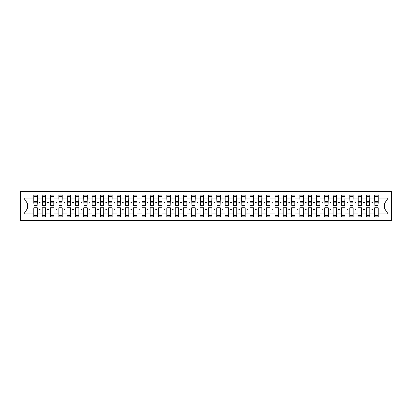 <?xml version="1.0" encoding="UTF-8"?>
<svg xmlns="http://www.w3.org/2000/svg" width="412" height="412" viewBox="0 0 412 412"><rect width="100%" height="100%" fill="white"/><g stroke="black" fill="none" stroke-linecap="round" stroke-linejoin="round"><path stroke-width="0.62" d="M20.6 220.549L391.4 220.549L391.4 191.451L20.6 191.451L20.6 220.549M378.015 204.172L378.18 202.925L384.916 202.925L388.109 198.12L388.109 213.88L378.18 213.88L378.18 207.828L374.688 207.828L374.688 209.075L369.868 209.075L369.868 207.828L366.376 207.828L366.376 209.075L361.551 209.075L361.551 207.828L358.059 207.828L358.059 209.075L353.238 209.075L353.238 207.828L349.747 207.828L349.747 209.075L344.926 209.075L344.926 207.828L341.435 207.828L341.435 209.075L336.609 209.075L336.609 207.828L333.117 207.828L333.117 209.075L328.297 209.075L328.297 207.828L324.805 207.828L324.805 209.075L319.985 209.075L319.985 207.828L316.493 207.828L316.493 209.075L311.668 209.075L311.668 207.828L308.176 207.828L308.176 209.075L303.356 209.075L303.356 207.828L299.864 207.828L299.864 209.075L295.043 209.075L295.043 207.828L291.552 207.828L291.552 209.075L286.726 209.075L286.726 207.828L283.235 207.828L283.235 209.075L278.414 209.075L278.414 207.828L274.922 207.828L274.922 209.075L270.102 209.075L270.102 207.828L266.61 207.828L266.61 209.075L261.785 209.075L261.785 207.828L258.293 207.828L258.293 209.075L253.473 209.075L253.473 207.828L249.981 207.828L249.981 209.075L245.161 209.075L245.161 207.828L241.669 207.828L241.669 209.075L236.843 209.075L236.843 207.828L233.352 207.828L233.352 209.075L228.531 209.075L228.531 207.828L225.04 207.828L225.04 209.075L220.219 209.075L220.219 207.828L216.727 207.828L216.727 209.075L211.902 209.075L211.902 207.828L208.41 207.828L208.41 209.075L203.59 209.075L203.59 207.828L200.098 207.828L200.098 209.075L195.273 209.075L195.273 207.828L191.781 207.828L191.781 209.075L186.96 209.075L186.96 207.828L183.469 207.828L183.469 209.075L178.648 209.075L178.648 207.828L175.157 207.828L175.157 209.075L170.331 209.075L170.331 207.828L166.839 207.828L166.839 209.075L162.019 209.075L162.019 207.828L158.527 207.828L158.527 209.075L153.707 209.075L153.707 207.828L150.215 207.828L150.215 209.075L145.39 209.075L145.39 207.828L141.898 207.828L141.898 209.075L137.078 209.075L137.078 207.828L133.586 207.828L133.586 209.075L128.765 209.075L128.765 207.828L125.274 207.828L125.274 209.075L120.448 209.075L120.448 207.828L116.957 207.828L116.957 209.075L112.136 209.075L112.136 207.828L108.644 207.828L108.644 209.075L103.824 209.075L103.824 207.828L100.332 207.828L100.332 209.075L95.507 209.075L95.507 207.828L92.015 207.828L92.015 209.075L87.195 209.075L87.195 207.828L83.703 207.828L83.703 209.075L78.883 209.075L78.883 207.828L75.391 207.828L75.391 209.075L70.565 209.075L70.565 207.828L67.074 207.828L67.074 209.075L62.253 209.075L62.253 207.828L58.761 207.828L58.761 209.075L53.941 209.075L53.941 207.828L50.449 207.828L50.449 209.075L45.624 209.075L45.624 207.828L42.132 207.828L42.132 209.075L37.312 209.075L37.312 216.81L33.82 216.81L33.82 209.075L27.084 209.075L23.891 213.88L23.891 198.12L27.084 202.925L33.82 202.925L33.82 198.12L23.891 198.12M378.18 213.88L378.18 216.81L374.688 216.81L374.688 209.075M378.18 202.925L378.18 195.19L374.688 195.19L374.688 198.12L369.868 198.12L369.703 204.172M374.853 204.172L374.688 198.12M374.688 213.88L369.868 213.88L369.868 216.81L366.376 216.81L366.376 209.075M369.868 198.12L369.868 195.19L366.376 195.19L366.376 198.12L361.551 198.12L361.386 204.172M366.541 204.172L366.376 198.12M366.376 213.88L361.551 213.88L361.551 216.81L358.059 216.81L358.059 209.075M361.551 198.12L361.551 195.19L358.059 195.19L358.059 198.12L353.238 198.12L353.074 204.172M358.229 204.172L358.059 198.12M358.059 213.88L353.238 213.88L353.238 216.81L349.747 216.81L349.747 209.075M353.238 198.12L353.238 195.19L349.747 195.19L349.747 198.12L344.926 198.12L344.756 204.172M349.912 204.172L349.747 198.12M349.747 213.88L344.926 213.88L344.926 216.81L341.435 216.81L341.435 209.075M344.926 198.12L344.926 195.19L341.435 195.19L341.435 198.12L336.609 198.12L336.444 204.172M341.599 204.172L341.435 198.12M341.435 213.88L336.609 213.88L336.609 216.81L333.117 216.81L333.117 209.075M336.609 198.12L336.609 195.19L333.117 195.19L333.117 198.12L328.297 198.12L328.132 204.172M333.287 204.172L333.117 198.12M333.117 213.88L328.297 213.88L328.297 216.81L324.805 216.81L324.805 209.075M328.297 198.12L328.297 195.19L324.805 195.19L324.805 198.12L319.985 198.12L319.815 204.172M324.97 204.172L324.805 198.12M324.805 213.88L319.985 213.88L319.985 216.81L316.493 216.81L316.493 209.075M319.985 198.12L319.985 195.19L316.493 195.19L316.493 198.12L311.668 198.12L311.503 204.172M316.658 204.172L316.493 198.12M316.493 213.88L311.668 213.88L311.668 216.81L308.176 216.81L308.176 209.075M311.668 198.12L311.668 195.19L308.176 195.19L308.176 198.12L303.356 198.12L303.191 204.172M308.346 204.172L308.176 198.12M308.176 213.88L303.356 213.88L303.356 216.81L299.864 216.81L299.864 209.075M303.356 198.12L303.356 195.19L299.864 195.19L299.864 198.12L295.043 198.12L294.874 204.172M300.029 204.172L299.864 198.12M299.864 213.88L295.043 213.88L295.043 216.81L291.552 216.81L291.552 209.075M295.043 198.12L295.043 195.19L291.552 195.19L291.552 198.12L286.726 198.12L286.561 204.172M291.717 204.172L291.552 198.12M291.552 213.88L286.726 213.88L286.726 216.81L283.235 216.81L283.235 209.075M286.726 198.12L286.726 195.19L283.235 195.19L283.235 198.12L278.414 198.12L278.249 204.172M283.404 204.172L283.235 198.12M283.235 213.88L278.414 213.88L278.414 216.81L274.922 216.81L274.922 209.075M278.414 198.12L278.414 195.19L274.922 195.19L274.922 198.12L270.102 198.12L269.932 204.172M275.087 204.172L274.922 198.12M274.922 213.88L270.102 213.88L270.102 216.81L266.61 216.81L266.61 209.075M270.102 198.12L270.102 195.19L266.61 195.19L266.61 198.12L261.785 198.12L261.62 204.172M266.775 204.172L266.61 198.12M266.61 213.88L261.785 213.88L261.785 216.81L258.293 216.81L258.293 209.075M261.785 198.12L261.785 195.19L258.293 195.19L258.293 198.12L253.473 198.12L253.308 204.172M258.463 204.172L258.293 198.12M258.293 213.88L253.473 213.88L253.473 216.81L249.981 216.81L249.981 209.075M253.473 198.12L253.473 195.19L249.981 195.19L249.981 198.12L245.161 198.12L244.991 204.172M250.146 204.172L249.981 198.12M249.981 213.88L245.161 213.88L245.161 216.81L241.669 216.81L241.669 209.075M245.161 198.12L245.161 195.19L241.669 195.19L241.669 198.12L236.843 198.12L236.679 204.172M241.834 204.172L241.669 198.12M241.669 213.88L236.843 213.88L236.843 216.81L233.352 216.81L233.352 209.075M236.843 198.12L236.843 195.19L233.352 195.19L233.352 198.12L228.531 198.12L228.366 204.172M233.516 204.172L233.352 198.12M233.352 213.88L228.531 213.88L228.531 216.81L225.04 216.81L225.04 209.075M228.531 198.12L228.531 195.19L225.04 195.19L225.04 198.12L220.219 198.12L220.049 204.172M225.204 204.172L225.04 198.12M225.04 213.88L220.219 213.88L220.219 216.81L216.727 216.81L216.727 209.075M220.219 198.12L220.219 195.19L216.727 195.19L216.727 198.12L211.902 198.12L211.737 204.172M216.892 204.172L216.727 198.12M216.727 213.88L211.902 213.88L211.902 216.81L208.41 216.81L208.41 209.075M211.902 198.12L211.902 195.19L208.41 195.19L208.41 198.12L203.59 198.12L203.425 204.172M208.575 204.172L208.41 198.12M208.41 213.88L203.59 213.88L203.59 216.81L200.098 216.81L200.098 209.075M203.59 198.12L203.59 195.19L200.098 195.19L200.098 198.12L195.273 198.12L195.108 204.172M200.263 204.172L200.098 198.12M200.098 213.88L195.273 213.88L195.273 216.81L191.781 216.81L191.781 209.075M195.273 198.12L195.273 195.19L191.781 195.19L191.781 198.12L186.96 198.12L186.796 204.172M191.951 204.172L191.781 198.12M191.781 213.88L186.96 213.88L186.96 216.81L183.469 216.81L183.469 209.075M186.96 198.12L186.96 195.19L183.469 195.19L183.469 198.12L178.648 198.12L178.484 204.172M183.634 204.172L183.469 198.12M183.469 213.88L178.648 213.88L178.648 216.81L175.157 216.81L175.157 209.075M178.648 198.12L178.648 195.19L175.157 195.19L175.157 198.12L170.331 198.12L170.166 204.172M175.321 204.172L175.157 198.12M175.157 213.88L170.331 213.88L170.331 216.81L166.839 216.81L166.839 209.075M170.331 198.12L170.331 195.19L166.839 195.19L166.839 198.12L162.019 198.12L161.854 204.172M167.009 204.172L166.839 198.12M166.839 213.88L162.019 213.88L162.019 216.81L158.527 216.81L158.527 209.075M162.019 198.12L162.019 195.19L158.527 195.19L158.527 198.12L153.707 198.12L153.537 204.172M158.692 204.172L158.527 198.12M158.527 213.88L153.707 213.88L153.707 216.81L150.215 216.81L150.215 209.075M153.707 198.12L153.707 195.19L150.215 195.19L150.215 198.12L145.39 198.12L145.225 204.172M150.38 204.172L150.215 198.12M150.215 213.88L145.39 213.88L145.39 216.81L141.898 216.81L141.898 209.075M145.39 198.12L145.39 195.19L141.898 195.19L141.898 198.12L137.078 198.12L136.913 204.172M142.068 204.172L141.898 198.12M141.898 213.88L137.078 213.88L137.078 216.81L133.586 216.81L133.586 209.075M137.078 198.12L137.078 195.19L133.586 195.19L133.586 198.12L128.765 198.12L128.595 204.172M133.751 204.172L133.586 198.12M133.586 213.88L128.765 213.88L128.765 216.81L125.274 216.81L125.274 209.075M128.765 198.12L128.765 195.19L125.274 195.19L125.274 198.12L120.448 198.12L120.283 204.172M125.439 204.172L125.274 198.12M125.274 213.88L120.448 213.88L120.448 216.81L116.957 216.81L116.957 209.075M120.448 198.12L120.448 195.19L116.957 195.19L116.957 198.12L112.136 198.12L111.971 204.172M117.126 204.172L116.957 198.12M116.957 213.88L112.136 213.88L112.136 216.81L108.644 216.81L108.644 209.075M112.136 198.12L112.136 195.19L108.644 195.19L108.644 198.12L103.824 198.12L103.654 204.172M108.809 204.172L108.644 198.12M108.644 213.88L103.824 213.88L103.824 216.81L100.332 216.81L100.332 209.075M103.824 198.12L103.824 195.19L100.332 195.19L100.332 198.12L95.507 198.12L95.342 204.172M100.497 204.172L100.332 198.12M100.332 213.88L95.507 213.88L95.507 216.81L92.015 216.81L92.015 209.075M95.507 198.12L95.507 195.19L92.015 195.19L92.015 198.12L87.195 198.12L87.03 204.172M92.185 204.172L92.015 198.12M92.015 213.88L87.195 213.88L87.195 216.81L83.703 216.81L83.703 209.075M87.195 198.12L87.195 195.19L83.703 195.19L83.703 198.12L78.883 198.12L78.713 204.172M83.868 204.172L83.703 198.12M83.703 213.88L78.883 213.88L78.883 216.81L75.391 216.81L75.391 209.075M78.883 198.12L78.883 195.19L75.391 195.19L75.391 198.12L70.565 198.12L70.4 204.172M75.556 204.172L75.391 198.12M75.391 213.88L70.565 213.88L70.565 216.81L67.074 216.81L67.074 209.075M70.565 198.12L70.565 195.19L67.074 195.19L67.074 198.12L62.253 198.12L62.088 204.172M67.244 204.172L67.074 198.12M67.074 213.88L62.253 213.88L62.253 216.81L58.761 216.81L58.761 209.075M62.253 198.12L62.253 195.19L58.761 195.19L58.761 198.12L53.941 198.12L53.771 204.172M58.926 204.172L58.761 198.12M58.761 213.88L53.941 213.88L53.941 216.81L50.449 216.81L50.449 209.075M53.941 198.12L53.941 195.19L50.449 195.19L50.449 198.12L45.624 198.12L45.459 204.172M50.614 204.172L50.449 198.12M50.449 213.88L45.624 213.88L45.624 216.81L42.132 216.81L42.132 209.075M45.624 198.12L45.624 195.19L42.132 195.19L42.132 198.12L37.312 198.12L37.312 195.19L33.82 195.19L33.82 198.12M42.297 204.172L42.132 198.12M37.312 209.075L37.312 207.828L33.82 207.828L33.82 209.075M33.82 202.925L33.985 204.172M369.868 213.88L369.868 209.075M361.551 213.88L361.551 209.075M353.238 213.88L353.238 209.075M344.926 213.88L344.926 209.075M336.609 213.88L336.609 209.075M328.297 213.88L328.297 209.075M319.985 213.88L319.985 209.075M311.668 213.88L311.668 209.075M303.356 213.88L303.356 209.075M295.043 213.88L295.043 209.075M286.726 213.88L286.726 209.075M278.414 213.88L278.414 209.075M270.102 213.88L270.102 209.075M261.785 213.88L261.785 209.075M253.473 213.88L253.473 209.075M245.161 213.88L245.161 209.075M236.843 213.88L236.843 209.075M228.531 213.88L228.531 209.075M220.219 213.88L220.219 209.075M211.902 213.88L211.902 209.075M203.59 213.88L203.59 209.075M195.273 213.88L195.273 209.075M186.96 213.88L186.96 209.075M178.648 213.88L178.648 209.075M170.331 213.88L170.331 209.075M162.019 213.88L162.019 209.075M153.707 213.88L153.707 209.075M145.39 213.88L145.39 209.075M137.078 213.88L137.078 209.075M128.765 213.88L128.765 209.075M120.448 213.88L120.448 209.075M112.136 213.88L112.136 209.075M103.824 213.88L103.824 209.075M95.507 213.88L95.507 209.075M87.195 213.88L87.195 209.075M78.883 213.88L78.883 209.075M70.565 213.88L70.565 209.075M62.253 213.88L62.253 209.075M53.941 213.88L53.941 209.075M45.624 213.88L45.624 209.075M388.109 198.12L378.18 198.12M42.132 213.88L37.312 213.88M33.82 213.88L23.891 213.88M371.768 202.925L372.788 202.925L372.484 202.091L372.072 202.091L371.768 202.925L369.868 202.925M374.688 202.925L372.788 202.925M371.768 209.075L372.072 209.909L372.484 209.909L372.788 209.075M363.456 202.925L364.476 202.925L364.172 202.091L363.755 202.091L363.456 202.925L361.551 202.925M366.376 202.925L364.476 202.925M363.456 209.075L363.755 209.909L364.172 209.909L364.476 209.075M355.139 202.925L356.159 202.925L355.86 202.091L355.443 202.091L355.139 202.925L353.238 202.925M358.059 202.925L356.159 202.925M355.139 209.075L355.443 209.909L355.86 209.909L356.159 209.075M346.827 202.925L347.846 202.925L347.543 202.091L347.131 202.091L346.827 202.925L344.926 202.925M349.747 202.925L347.846 202.925M346.827 209.075L347.131 209.909L347.543 209.909L347.846 209.075M338.51 202.925L339.534 202.925L339.231 202.091L338.813 202.091L338.51 202.925L336.609 202.925M341.435 202.925L339.534 202.925M338.51 209.075L338.813 209.909L339.231 209.909L339.534 209.075M330.197 202.925L331.217 202.925L330.918 202.091L330.501 202.091L330.197 202.925L328.297 202.925M333.117 202.925L331.217 202.925M330.197 209.075L330.501 209.909L330.918 209.909L331.217 209.075M321.885 202.925L322.905 202.925L322.601 202.091L322.189 202.091L321.885 202.925L319.985 202.925M324.805 202.925L322.905 202.925M321.885 209.075L322.189 209.909L322.601 209.909L322.905 209.075M313.568 202.925L314.593 202.925L314.289 202.091L313.872 202.091L313.568 202.925L311.668 202.925M316.493 202.925L314.593 202.925M313.568 209.075L313.872 209.909L314.289 209.909L314.593 209.075M305.256 202.925L306.276 202.925L305.977 202.091L305.56 202.091L305.256 202.925L303.356 202.925M308.176 202.925L306.276 202.925M305.256 209.075L305.56 209.909L305.977 209.909L306.276 209.075M296.944 202.925L297.964 202.925L297.66 202.091L297.243 202.091L296.944 202.925L295.043 202.925M299.864 202.925L297.964 202.925M296.944 209.075L297.243 209.909L297.66 209.909L297.964 209.075M288.627 202.925L289.651 202.925L289.348 202.091L288.93 202.091L288.627 202.925L286.726 202.925M291.552 202.925L289.651 202.925M288.627 209.075L288.93 209.909L289.348 209.909L289.651 209.075M280.315 202.925L281.334 202.925L281.036 202.091L280.618 202.091L280.315 202.925L278.414 202.925M283.235 202.925L281.334 202.925M280.315 209.075L280.618 209.909L281.036 209.909L281.334 209.075M272.002 202.925L273.022 202.925L272.718 202.091L272.301 202.091L272.002 202.925L270.102 202.925M274.922 202.925L273.022 202.925M272.002 209.075L272.301 209.909L272.718 209.909L273.022 209.075M263.685 202.925L264.71 202.925L264.406 202.091L263.989 202.091L263.685 202.925L261.785 202.925M266.61 202.925L264.71 202.925M263.685 209.075L263.989 209.909L264.406 209.909L264.71 209.075M255.373 202.925L256.393 202.925L256.089 202.091L255.677 202.091L255.373 202.925L253.473 202.925M258.293 202.925L256.393 202.925M255.373 209.075L255.677 209.909L256.089 209.909L256.393 209.075M247.061 202.925L248.081 202.925L247.777 202.091L247.36 202.091L247.061 202.925L245.161 202.925M249.981 202.925L248.081 202.925M247.061 209.075L247.36 209.909L247.777 209.909L248.081 209.075M238.744 202.925L239.769 202.925L239.465 202.091L239.048 202.091L238.744 202.925L236.843 202.925M241.669 202.925L239.769 202.925M238.744 209.075L239.048 209.909L239.465 209.909L239.769 209.075M230.432 202.925L231.451 202.925L231.147 202.091L230.735 202.091L230.432 202.925L228.531 202.925M233.352 202.925L231.451 202.925M230.432 209.075L230.735 209.909L231.147 209.909L231.451 209.075M222.12 202.925L223.139 202.925L222.835 202.091L222.418 202.091L222.12 202.925L220.219 202.925M225.04 202.925L223.139 202.925M222.12 209.075L222.418 209.909L222.835 209.909L223.139 209.075M213.802 202.925L214.822 202.925L214.523 202.091L214.106 202.091L213.802 202.925L211.902 202.925M216.727 202.925L214.822 202.925M213.802 209.075L214.106 209.909L214.523 209.909L214.822 209.075M205.49 202.925L206.51 202.925L206.206 202.091L205.794 202.091L205.49 202.925L203.59 202.925M208.41 202.925L206.51 202.925M205.49 209.075L205.794 209.909L206.206 209.909L206.51 209.075M197.178 202.925L198.198 202.925L197.894 202.091L197.477 202.091L197.178 202.925L195.273 202.925M200.098 202.925L198.198 202.925M197.178 209.075L197.477 209.909L197.894 209.909L198.198 209.075M188.861 202.925L189.881 202.925L189.582 202.091L189.165 202.091L188.861 202.925L186.96 202.925M191.781 202.925L189.881 202.925M188.861 209.075L189.165 209.909L189.582 209.909L189.881 209.075M180.549 202.925L181.568 202.925L181.265 202.091L180.853 202.091L180.549 202.925L178.648 202.925M183.469 202.925L181.568 202.925M180.549 209.075L180.853 209.909L181.265 209.909L181.568 209.075M172.231 202.925L173.256 202.925L172.952 202.091L172.535 202.091L172.231 202.925L170.331 202.925M175.157 202.925L173.256 202.925M172.231 209.075L172.535 209.909L172.952 209.909L173.256 209.075M163.919 202.925L164.939 202.925L164.64 202.091L164.223 202.091L163.919 202.925L162.019 202.925M166.839 202.925L164.939 202.925M163.919 209.075L164.223 209.909L164.64 209.909L164.939 209.075M155.607 202.925L156.627 202.925L156.323 202.091L155.911 202.091L155.607 202.925L153.707 202.925M158.527 202.925L156.627 202.925M155.607 209.075L155.911 209.909L156.323 209.909L156.627 209.075M147.29 202.925L148.315 202.925L148.011 202.091L147.594 202.091L147.29 202.925L145.39 202.925M150.215 202.925L148.315 202.925M147.29 209.075L147.594 209.909L148.011 209.909L148.315 209.075M138.978 202.925L139.998 202.925L139.699 202.091L139.282 202.091L138.978 202.925L137.078 202.925M141.898 202.925L139.998 202.925M138.978 209.075L139.282 209.909L139.699 209.909L139.998 209.075M130.666 202.925L131.685 202.925L131.382 202.091L130.965 202.091L130.666 202.925L128.765 202.925M133.586 202.925L131.685 202.925M130.666 209.075L130.965 209.909L131.382 209.909L131.685 209.075M122.349 202.925L123.373 202.925L123.07 202.091L122.652 202.091L122.349 202.925L120.448 202.925M125.274 202.925L123.373 202.925M122.349 209.075L122.652 209.909L123.07 209.909L123.373 209.075M114.036 202.925L115.056 202.925L114.757 202.091L114.34 202.091L114.036 202.925L112.136 202.925M116.957 202.925L115.056 202.925M114.036 209.075L114.34 209.909L114.757 209.909L115.056 209.075M105.724 202.925L106.744 202.925L106.44 202.091L106.023 202.091L105.724 202.925L103.824 202.925M108.644 202.925L106.744 202.925M105.724 209.075L106.023 209.909L106.44 209.909L106.744 209.075M97.407 202.925L98.432 202.925L98.128 202.091L97.711 202.091L97.407 202.925L95.507 202.925M100.332 202.925L98.432 202.925M97.407 209.075L97.711 209.909L98.128 209.909L98.432 209.075M89.095 202.925L90.115 202.925L89.811 202.091L89.399 202.091L89.095 202.925L87.195 202.925M92.015 202.925L90.115 202.925M89.095 209.075L89.399 209.909L89.811 209.909L90.115 209.075M80.783 202.925L81.803 202.925L81.499 202.091L81.082 202.091L80.783 202.925L78.883 202.925M83.703 202.925L81.803 202.925M80.783 209.075L81.082 209.909L81.499 209.909L81.803 209.075M72.466 202.925L73.49 202.925L73.187 202.091L72.77 202.091L72.466 202.925L70.565 202.925M75.391 202.925L73.49 202.925M72.466 209.075L72.77 209.909L73.187 209.909L73.49 209.075M64.154 202.925L65.173 202.925L64.869 202.091L64.457 202.091L64.154 202.925L62.253 202.925M67.074 202.925L65.173 202.925M64.154 209.075L64.457 209.909L64.869 209.909L65.173 209.075M55.841 202.925L56.861 202.925L56.557 202.091L56.14 202.091L55.841 202.925L53.941 202.925M58.761 202.925L56.861 202.925M55.841 209.075L56.14 209.909L56.557 209.909L56.861 209.075M47.524 202.925L48.544 202.925L48.245 202.091L47.828 202.091L47.524 202.925L45.624 202.925M50.449 202.925L48.544 202.925M47.524 209.075L47.828 209.909L48.245 209.909L48.544 209.075M39.212 202.925L40.232 202.925L39.928 202.091L39.516 202.091L39.212 202.925L37.312 202.925L37.312 198.12M42.132 202.925L40.232 202.925M39.212 209.075L39.516 209.909L39.928 209.909L40.232 209.075M37.312 202.925L37.147 204.172M388.109 213.88L384.916 209.075L378.18 209.075M27.249 202.925L27.249 209.075M384.751 209.075L384.751 202.925M33.985 202.132L33.985 196.648L37.312 196.648L37.147 205.459L33.985 205.459L33.985 202.132L37.147 202.132M33.82 215.352L37.312 215.352M42.297 202.132L42.297 196.648L45.624 196.648L45.459 205.459L42.297 205.459L42.297 202.132L45.459 202.132M42.132 215.352L45.624 215.352M50.614 202.132L50.614 196.648L53.941 196.648L53.771 205.459L50.614 205.459L50.614 202.132L53.771 202.132M50.449 215.352L53.941 215.352M58.926 202.132L58.926 196.648L62.253 196.648L62.088 205.459L58.926 205.459L58.926 202.132L62.088 202.132M58.761 215.352L62.253 215.352M67.244 202.132L67.244 196.648L70.565 196.648L70.4 205.459L67.244 205.459L67.244 202.132L70.4 202.132M67.074 215.352L70.565 215.352M75.556 202.132L75.556 196.648L78.883 196.648L78.713 205.459L75.556 205.459L75.556 202.132L78.713 202.132M75.391 215.352L78.883 215.352M83.868 202.132L83.868 196.648L87.195 196.648L87.03 205.459L83.868 205.459L83.868 202.132L87.03 202.132M83.703 215.352L87.195 215.352M92.185 202.132L92.185 196.648L95.507 196.648L95.342 205.459L92.185 205.459L92.185 202.132L95.342 202.132M92.015 215.352L95.507 215.352M100.497 202.132L100.497 196.648L103.824 196.648L103.654 205.459L100.497 205.459L100.497 202.132L103.654 202.132M100.332 215.352L103.824 215.352M108.809 202.132L108.809 196.648L112.136 196.648L111.971 205.459L108.809 205.459L108.809 202.132L111.971 202.132M108.644 215.352L112.136 215.352M117.126 202.132L117.126 196.648L120.448 196.648L120.283 205.459L117.126 205.459L117.126 202.132L120.283 202.132M116.957 215.352L120.448 215.352M125.439 202.132L125.439 196.648L128.765 196.648L128.595 205.459L125.439 205.459L125.439 202.132L128.595 202.132M125.274 215.352L128.765 215.352M133.751 202.132L133.751 196.648L137.078 196.648L136.913 205.459L133.751 205.459L133.751 202.132L136.913 202.132M133.586 215.352L137.078 215.352M142.068 202.132L142.068 196.648L145.39 196.648L145.225 205.459L142.068 205.459L142.068 202.132L145.225 202.132M141.898 215.352L145.39 215.352M150.38 202.132L150.38 196.648L153.707 196.648L153.537 205.459L150.38 205.459L150.38 202.132L153.537 202.132M150.215 215.352L153.707 215.352M158.692 202.132L158.692 196.648L162.019 196.648L161.854 205.459L158.692 205.459L158.692 202.132L161.854 202.132M158.527 215.352L162.019 215.352M167.009 202.132L167.009 196.648L170.331 196.648L170.166 205.459L167.009 205.459L167.009 202.132L170.166 202.132M166.839 215.352L170.331 215.352M175.321 202.132L175.321 196.648L178.648 196.648L178.484 205.459L175.321 205.459L175.321 202.132L178.484 202.132M175.157 215.352L178.648 215.352M183.634 202.132L183.634 196.648L186.96 196.648L186.796 205.459L183.634 205.459L183.634 202.132L186.796 202.132M183.469 215.352L186.96 215.352M191.951 202.132L191.951 196.648L195.273 196.648L195.108 205.459L191.951 205.459L191.951 202.132L195.108 202.132M191.781 215.352L195.273 215.352M200.263 202.132L200.263 196.648L203.59 196.648L203.425 205.459L200.263 205.459L200.263 202.132L203.425 202.132M200.098 215.352L203.59 215.352M208.575 202.132L208.575 196.648L211.902 196.648L211.737 205.459L208.575 205.459L208.575 202.132L211.737 202.132M208.41 215.352L211.902 215.352M216.892 202.132L216.892 196.648L220.219 196.648L220.049 205.459L216.892 205.459L216.892 202.132L220.049 202.132M216.727 215.352L220.219 215.352M225.204 202.132L225.204 196.648L228.531 196.648L228.366 205.459L225.204 205.459L225.204 202.132L228.366 202.132M225.04 215.352L228.531 215.352M233.516 202.132L233.516 196.648L236.843 196.648L236.679 205.459L233.516 205.459L233.516 202.132L236.679 202.132M233.352 215.352L236.843 215.352M241.834 202.132L241.834 196.648L245.161 196.648L244.991 205.459L241.834 205.459L241.834 202.132L244.991 202.132M241.669 215.352L245.161 215.352M250.146 202.132L250.146 196.648L253.473 196.648L253.308 205.459L250.146 205.459L250.146 202.132L253.308 202.132M249.981 215.352L253.473 215.352M258.463 202.132L258.463 196.648L261.785 196.648L261.62 205.459L258.463 205.459L258.463 202.132L261.62 202.132M258.293 215.352L261.785 215.352M266.775 202.132L266.775 196.648L270.102 196.648L269.932 205.459L266.775 205.459L266.775 202.132L269.932 202.132M266.61 215.352L270.102 215.352M275.087 202.132L275.087 196.648L278.414 196.648L278.249 205.459L275.087 205.459L275.087 202.132L278.249 202.132M274.922 215.352L278.414 215.352M283.404 202.132L283.404 196.648L286.726 196.648L286.561 205.459L283.404 205.459L283.404 202.132L286.561 202.132M283.235 215.352L286.726 215.352M291.717 202.132L291.717 196.648L295.043 196.648L294.874 205.459L291.717 205.459L291.717 202.132L294.874 202.132M291.552 215.352L295.043 215.352M300.029 202.132L300.029 196.648L303.356 196.648L303.191 205.459L300.029 205.459L300.029 202.132L303.191 202.132M299.864 215.352L303.356 215.352M308.346 202.132L308.346 196.648L311.668 196.648L311.503 205.459L308.346 205.459L308.346 202.132L311.503 202.132M308.176 215.352L311.668 215.352M316.658 202.132L316.658 196.648L319.985 196.648L319.815 205.459L316.658 205.459L316.658 202.132L319.815 202.132M316.493 215.352L319.985 215.352M324.97 202.132L324.97 196.648L328.297 196.648L328.132 205.459L324.97 205.459L324.97 202.132L328.132 202.132M324.805 215.352L328.297 215.352M333.287 202.132L333.287 196.648L336.609 196.648L336.444 205.459L333.287 205.459L333.287 202.132L336.444 202.132M333.117 215.352L336.609 215.352M341.599 202.132L341.599 196.648L344.926 196.648L344.756 205.459L341.599 205.459L341.599 202.132L344.756 202.132M341.435 215.352L344.926 215.352M349.912 202.132L349.912 196.648L353.238 196.648L353.074 205.459L349.912 205.459L349.912 202.132L353.074 202.132M349.747 215.352L353.238 215.352M358.229 202.132L358.229 196.648L361.551 196.648L361.386 205.459L358.229 205.459L358.229 202.132L361.386 202.132M358.059 215.352L361.551 215.352M366.541 202.132L366.541 196.648L369.868 196.648L369.703 205.459L366.541 205.459L366.541 202.132L369.703 202.132M366.376 215.352L369.868 215.352M374.853 202.132L374.853 196.648L378.18 196.648L378.015 205.459L374.853 205.459L374.853 202.132L378.015 202.132M374.688 215.352L378.18 215.352M33.985 201.633L37.147 201.633M42.297 201.633L45.459 201.633M50.614 201.633L53.771 201.633M58.926 201.633L62.088 201.633M67.244 201.633L70.4 201.633M75.556 201.633L78.713 201.633M83.868 201.633L87.03 201.633M92.185 201.633L95.342 201.633M100.497 201.633L103.654 201.633M108.809 201.633L111.971 201.633M117.126 201.633L120.283 201.633M125.439 201.633L128.595 201.633M133.751 201.633L136.913 201.633M142.068 201.633L145.225 201.633M150.38 201.633L153.537 201.633M158.692 201.633L161.854 201.633M167.009 201.633L170.166 201.633M175.321 201.633L178.484 201.633M183.634 201.633L186.796 201.633M191.951 201.633L195.108 201.633M200.263 201.633L203.425 201.633M208.575 201.633L211.737 201.633M216.892 201.633L220.049 201.633M225.204 201.633L228.366 201.633M233.516 201.633L236.679 201.633M241.834 201.633L244.991 201.633M250.146 201.633L253.308 201.633M258.463 201.633L261.62 201.633M266.775 201.633L269.932 201.633M275.087 201.633L278.249 201.633M283.404 201.633L286.561 201.633M291.717 201.633L294.874 201.633M300.029 201.633L303.191 201.633M308.346 201.633L311.503 201.633M316.658 201.633L319.815 201.633M324.97 201.633L328.132 201.633M333.287 201.633L336.444 201.633M341.599 201.633L344.756 201.633M349.912 201.633L353.074 201.633M358.229 201.633L361.386 201.633M366.541 201.633L369.703 201.633M374.853 201.633L378.015 201.633M33.985 201.509L37.147 201.509M42.297 201.509L45.459 201.509M50.614 201.509L53.771 201.509M58.926 201.509L62.088 201.509M67.244 201.509L70.4 201.509M75.556 201.509L78.713 201.509M83.868 201.509L87.03 201.509M92.185 201.509L95.342 201.509M100.497 201.509L103.654 201.509M108.809 201.509L111.971 201.509M117.126 201.509L120.283 201.509M125.439 201.509L128.595 201.509M133.751 201.509L136.913 201.509M142.068 201.509L145.225 201.509M150.38 201.509L153.537 201.509M158.692 201.509L161.854 201.509M167.009 201.509L170.166 201.509M175.321 201.509L178.484 201.509M183.634 201.509L186.796 201.509M191.951 201.509L195.108 201.509M200.263 201.509L203.425 201.509M208.575 201.509L211.737 201.509M216.892 201.509L220.049 201.509M225.204 201.509L228.366 201.509M233.516 201.509L236.679 201.509M241.834 201.509L244.991 201.509M250.146 201.509L253.308 201.509M258.463 201.509L261.62 201.509M266.775 201.509L269.932 201.509M275.087 201.509L278.249 201.509M283.404 201.509L286.561 201.509M291.717 201.509L294.874 201.509M300.029 201.509L303.191 201.509M308.346 201.509L311.503 201.509M316.658 201.509L319.815 201.509M324.97 201.509L328.132 201.509M333.287 201.509L336.444 201.509M341.599 201.509L344.756 201.509M349.912 201.509L353.074 201.509M358.229 201.509L361.386 201.509M366.541 201.509L369.703 201.509M374.853 201.509L378.015 201.509"/></g></svg>

